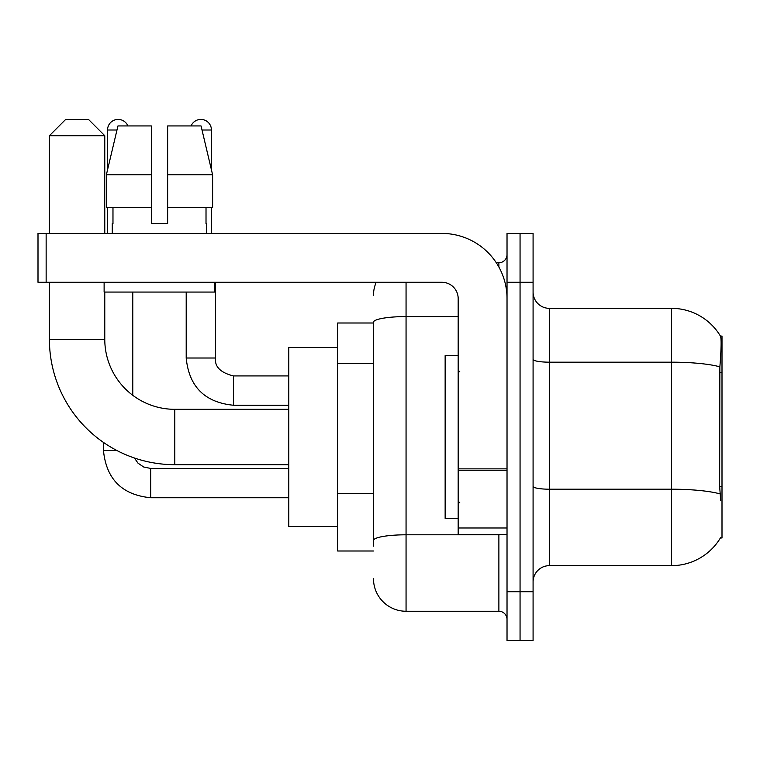 <?xml version="1.0" encoding="UTF-8"?>
<svg xmlns="http://www.w3.org/2000/svg" width="760" height="760" viewBox="0 0 760 760"><rect width="100%" height="100%" fill="white"/><g stroke="black" fill="none" stroke-linecap="round" stroke-linejoin="round"><path stroke-width="1.14" d="M720.394 537.975L720.689 537.481A57 57 0 0 1 671.517 565.658A57 57 0 0 0 720.394 537.975L722 537.975L722 336.024L720.518 336.233A57 57 0 0 0 671.517 308.341A57 57 0 0 1 720.394 336.024A57 57 0 0 0 671.517 308.341L549.375 308.341A16.283 16.283 0 0 1 533.083 292.058A16.283 16.283 0 0 0 549.375 308.341L549.375 565.658A16.283 16.283 0 0 0 533.083 581.942M373.483 323L337.659 323L337.659 551L373.483 551M520.058 591.717L520.058 640.575L533.083 640.575L533.083 591.717L520.058 591.717L520.058 640.575L507.024 640.575L507.024 591.717L520.058 591.717L520.058 282.283L520.058 591.717M507.024 591.717L507.024 233.424L520.058 233.424L520.058 282.283L520.058 233.424L533.083 233.424L533.083 591.717M720.689 500.517L719.644 486.362L719.872 366.833C721.278 349.115 721.496 338.922 720.518 336.233A57 57 0 0 0 671.517 308.341L671.517 362.178L549.375 362.178A16.283 2.831 0 0 1 533.083 359.347M720.043 493.905A57 9.899 180 0 0 671.517 489.203L671.517 565.658L549.375 565.658M373.483 546.117L373.483 322.231A32.575 5.652 180 0 1 406.058 316.578L458.175 316.578M406.058 282.283L406.058 611.258L498.883 611.258L498.883 534.717M496.289 262.741L498.883 262.741A8.142 8.142 0 0 0 507.024 254.6M507.024 619.4A8.142 8.142 0 0 0 498.883 611.258M373.483 295.317A32.575 32.575 0 0 1 376.209 282.283M406.058 611.258A32.575 32.575 0 0 1 373.483 578.683M167.637 223.659L151.344 223.659L167.637 223.659L151.344 223.659L167.637 223.659L167.637 125.941L201.048 125.941L212.61 174.8L212.61 207.375L167.637 207.375M191.083 125.941A10.583 10.583 0 0 1 211.441 130.017L211.441 169.841L212.61 174.8L167.637 174.8M151.344 174.8L151.344 207.375L151.344 174.8L151.344 207.375L106.371 207.375L106.371 174.8L117.942 125.941L151.344 125.941L151.344 174.8L106.371 174.8L107.54 169.841L107.54 130.017L116.973 130.017M458.175 355.575L445.141 355.575L445.141 518.424L458.175 518.424M288.8 464.683L174.8 464.683A125.4 125.4 0 0 1 49.4 339.283L49.4 282.283M174.8 464.683L174.8 409.317A70.024 70.024 0 0 1 104.776 339.283L104.776 292.058M65.683 119.424L88.483 119.424L104.776 135.717L49.4 135.717L65.683 119.424M104.776 233.424L104.776 135.717M49.4 233.424L49.4 135.717M337.659 347.424L288.8 347.424L288.8 526.575L337.659 526.575M107.54 130.017A10.583 10.583 0 0 1 127.898 125.941M132.781 395.305L132.781 292.058M116.897 450.519L103.464 450.519L103.464 442.424M107.54 207.375L107.54 233.424M186.2 292.058L186.2 358.017L215.517 358.017L215.517 282.283M211.441 207.375L211.441 233.424M507.024 534.717L458.175 534.717L458.175 468.863L507.024 468.863M507.024 298.576A65.141 65.141 0 0 0 441.883 233.424L46.142 233.424L46.142 282.283L441.883 282.283A16.283 16.283 0 0 1 458.175 298.576L458.175 468.863M46.142 282.283L38 282.283L38 233.424L46.142 233.424M112.261 223.659L112.974 223.659L112.261 223.659L112.261 233.424M206.72 223.659L206.017 223.659L206.72 223.659L206.72 233.424M206.017 207.375L206.017 223.659M151.344 207.375L151.344 223.659M112.974 223.659L112.974 207.375M104.12 282.283L104.12 292.058L214.861 292.058L214.861 282.283M212.61 174.8L201.048 125.941M117.942 125.941L106.371 174.8M722 372.362L719.644 372.362M722 486.362L719.644 486.362M373.483 363.375L337.659 363.375M373.483 493.658L337.659 493.658M719.872 366.833A57 9.899 180 0 0 671.517 362.178L671.517 489.203L549.375 489.203A16.283 2.831 -0 0 1 533.083 486.372M533.083 282.283L507.024 282.283M501.714 534.717A8.142 1.415 0 0 1 498.883 534.803L406.058 534.803A32.575 5.652 180 0 0 373.483 540.455M498.883 267.035L498.883 262.741M49.4 339.283L104.776 339.283M288.8 497.743L150.698 497.743C122.046 494.912 106.305 479.17 103.464 450.519C106.305 479.17 122.046 494.912 150.698 497.743C122.046 494.912 106.305 479.17 103.464 450.519C106.305 479.17 122.046 494.912 150.698 497.743C122.046 494.912 106.305 479.17 103.464 450.519C106.305 479.17 122.046 494.912 150.698 497.743L150.698 468.435L143.707 467.01L138.025 463.182L134.425 458.005L138.025 463.182L143.707 467.01L150.698 468.435L143.707 467.01L138.025 463.182L134.425 458.005L138.025 463.182L143.707 467.01L150.698 468.435L143.707 467.01L138.025 463.182L134.425 458.005L138.025 463.182L143.707 467.01L150.698 468.435L288.8 468.435M288.8 405.241L233.424 405.241C204.773 402.41 189.031 386.669 186.2 358.017C189.031 386.669 204.773 402.41 233.424 405.241C204.773 402.41 189.031 386.669 186.2 358.017C189.031 386.669 204.773 402.41 233.424 405.241C204.773 402.41 189.031 386.669 186.2 358.017C189.031 386.669 204.773 402.41 233.424 405.241L233.424 375.953M202.008 130.017L211.441 130.017M507.024 470.269L458.175 470.269M458.175 527.981L507.024 527.981M459.8 371.858L458.175 370.224M459.8 502.142L458.175 503.775M288.8 409.317L174.8 409.317M233.424 375.924C220.505 372.675 214.529 366.7 215.517 358.017C214.529 366.7 220.505 372.675 233.424 375.924C220.505 372.675 214.529 366.7 215.517 358.017C214.529 366.7 220.505 372.675 233.424 375.924C220.505 372.675 214.529 366.7 215.517 358.017C214.529 366.7 220.505 372.675 233.424 375.924L288.8 375.924"/></g></svg>
